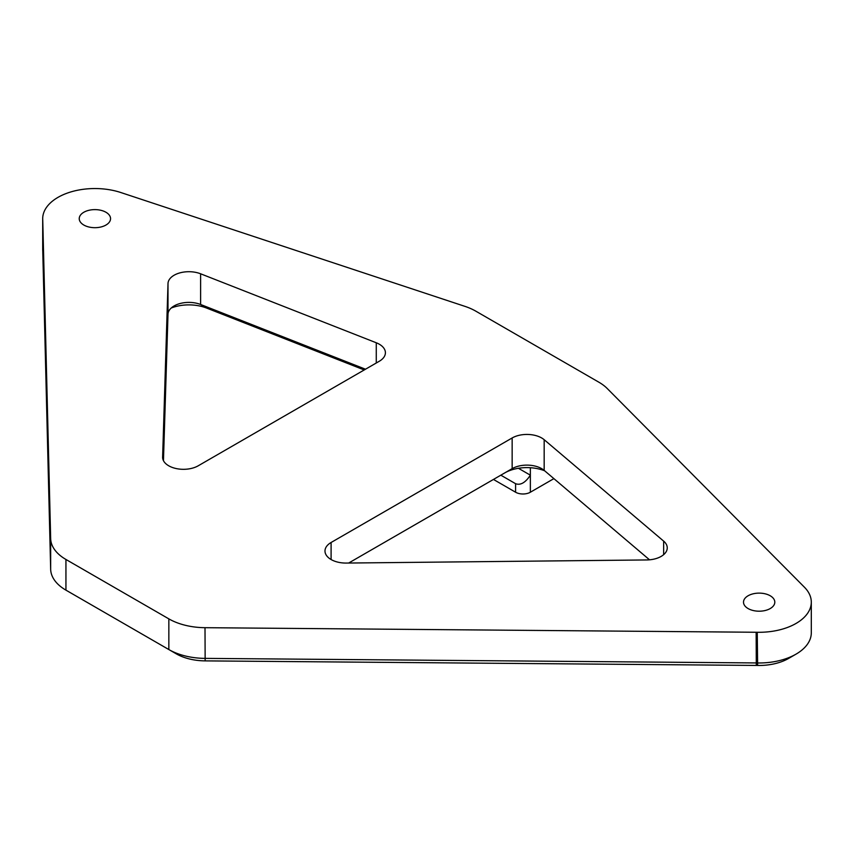 <?xml version="1.0" encoding="UTF-8"?>
<svg xmlns="http://www.w3.org/2000/svg" width="854" height="854" viewBox="0 0 854 854"><rect width="100%" height="100%" fill="white"/><g stroke="black" fill="none" stroke-linecap="round" stroke-linejoin="round"><path stroke-width="1.28" d="M171.174 308.048A31.31 18.083 180 0 1 206.487 308.016L364.231 369.953M365.501 369.216L200.615 304.483A20.88 12.052 0 0 0 174.12 305.924A20.88 12.052 0 0 0 168.003 314.229L163.456 460.658M162.612 457.477L168.003 283.549L168.003 314.229M206.487 308.016L200.615 304.483L200.615 273.792A20.88 12.052 0 0 0 179.276 273.056A20.88 12.052 0 0 0 168.003 283.549M200.615 273.792L376.272 342.774L376.272 363.003M757.626 665.458A41.75 24.104 0 0 0 788.637 658.413L796.013 654.153A52.19 30.136 180 0 1 757.252 662.96A52.19 30.136 0 0 0 756.142 662.939L205.003 658.381A52.19 30.136 180 0 1 168.846 649.552L65.939 590.146A52.19 30.136 180 0 1 50.664 569.266L42.764 251.076A52.19 30.136 0 0 0 42.732 250.435A52.19 30.136 180 0 1 42.7 249.357L42.7 218.677A52.19 30.136 180 0 1 120.841 192.534L464.907 306.351A52.19 30.136 180 0 1 475.859 311.187L598.878 382.208A52.19 30.136 180 0 1 607.258 388.538L804.393 587.178A52.19 30.136 180 0 1 811.3 602.155A52.19 30.136 180 0 1 757.274 632.27A52.19 30.136 0 0 0 757.252 632.27A52.19 30.136 0 0 0 756.142 632.259L756.292 665.437A62.63 36.156 180 0 1 757.626 665.458L757.252 632.27M176.223 653.812L168.846 649.552L176.223 653.812A41.75 24.104 0 0 0 205.152 660.879L756.292 665.437M73.241 594.363A41.75 24.104 0 0 0 73.327 594.405L65.939 590.146L65.939 559.466A52.19 30.136 180 0 1 50.664 538.586L50.664 569.266M649.52 559.808L544.169 470.383A20.88 12.052 0 0 0 541.671 468.643A20.88 12.052 0 0 0 512.154 468.643L504.767 472.902A31.31 18.083 180 0 1 544.649 470.789M331.096 559.53L331.096 542.493L512.154 437.963L512.154 468.643L348.656 563.042M544.169 470.383L544.169 439.703A20.88 12.052 0 0 0 512.154 437.963M544.169 439.703L663.643 541.116L663.643 554.673M811.3 602.155L811.3 632.846A52.19 30.136 180 0 1 796.013 654.153M331.096 542.493A20.88 12.052 0 0 0 324.99 551.011A20.88 12.052 0 0 0 346.233 563.064L646.756 559.946A20.88 12.052 0 0 0 667.252 547.894A20.88 12.052 0 0 0 663.643 541.116M162.612 457.05A20.88 12.052 0 0 0 162.602 457.264A20.88 12.052 0 0 0 175.497 468.398A20.88 12.052 0 0 0 198.245 465.782L379.293 361.253A20.88 12.052 0 0 0 385.41 352.734A20.88 12.052 0 0 0 376.272 342.774M518.421 468.291L530.355 475.176C525.434 482.67 520.513 485.51 515.592 483.706L515.592 492.224A10.44 6.031 0 0 0 530.355 492.224L553.894 478.635M515.592 492.224L493.452 479.436M530.355 492.224L530.355 467.714M42.764 251.076L42.764 220.396A52.19 30.136 0 0 0 42.732 219.745A52.19 30.136 0 0 0 42.732 219.734A52.19 30.136 180 0 1 42.7 218.677M42.764 220.396L50.664 538.586M65.939 559.466L168.846 618.872L168.846 649.552M205.152 660.879L205.003 627.69A52.19 30.136 180 0 1 168.846 618.872M205.003 627.69L756.142 632.259M83.82 225.04A15.66 9.042 180 0 1 79.23 218.645A15.66 9.042 180 0 1 94.89 209.614A15.66 9.042 180 0 1 110.55 218.645A15.66 9.042 180 0 1 100.879 227.004A15.66 9.042 180 0 1 83.82 225.04M748.083 608.55A15.66 9.042 180 0 1 743.503 602.166A15.66 9.042 180 0 1 759.153 593.124A15.66 9.042 180 0 1 774.813 602.166A15.66 9.042 180 0 1 765.152 610.514A15.66 9.042 180 0 1 748.083 608.55M500.828 475.176L515.592 483.706M42.732 250.435L42.732 219.745M73.327 594.405L65.939 590.146"/></g></svg>
